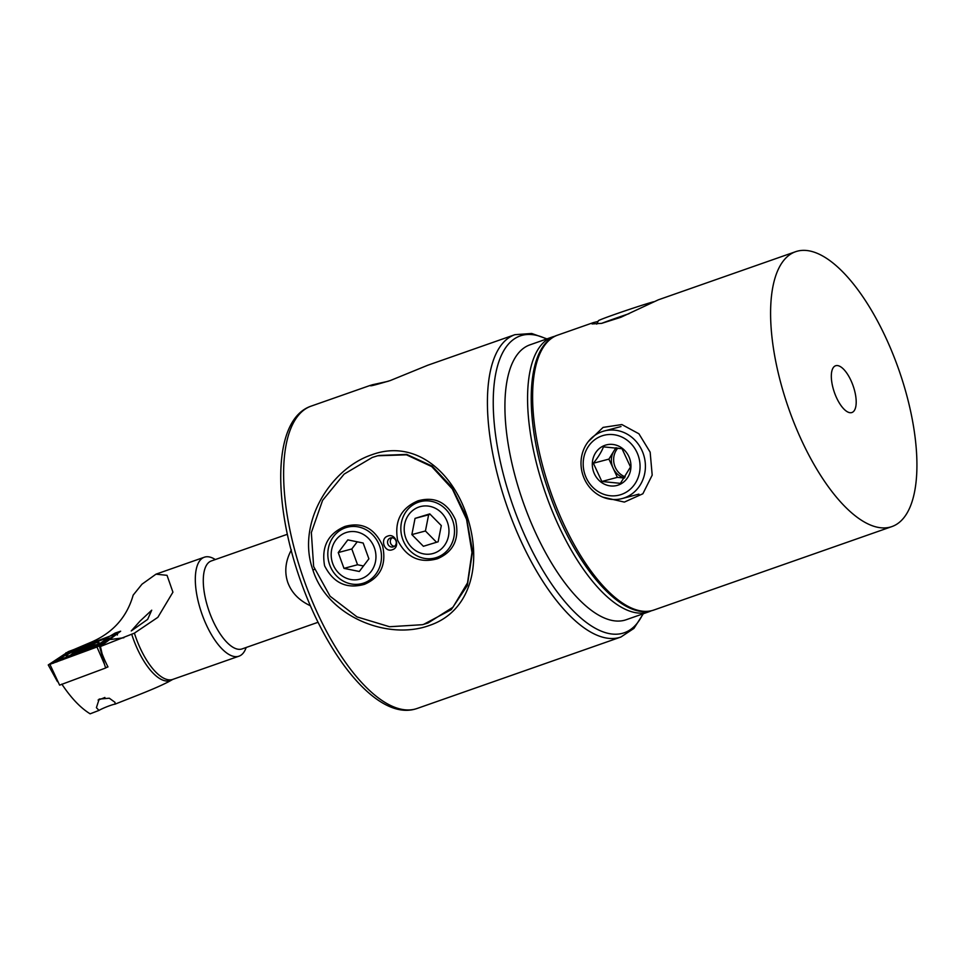 <?xml version="1.0" encoding="UTF-8"?>
<svg xmlns="http://www.w3.org/2000/svg" width="965" height="965" viewBox="0 0 965 965"><rect width="100%" height="100%" fill="white"/><g stroke="black" fill="none" stroke-linecap="round" stroke-linejoin="round"><path stroke-width="1.45" d="M466.927 515.72C482.645 562.499 471.427 611.243 429.582 625.38C387.99 640.772 327.485 616.744 312.889 569.941C296.207 523.645 330.139 468.725 371.815 454.768C413.31 439.425 451.222 469.147 466.927 515.72M423.599 624.391L451.258 609.639L467.325 585.514L472.573 551.317L466.131 516.166L451.813 487.132L432.127 466.083L406.711 454.406L378.835 455.48M417.097 708.479L414.805 709.178C377.267 719.588 327.207 657.358 300.079 579.374C272.202 500.087 273.252 419.027 311.092 406.144A160.19 64.221 -109.3 0 0 302.672 576.189A160.19 64.221 -109.3 0 0 415.167 709.07A160.19 64.221 -109.3 0 0 417.097 708.479L620.905 637.021A160.19 64.221 -109.3 0 1 618.975 637.612A160.19 64.221 -109.3 0 1 506.468 504.731A160.19 64.221 -109.3 0 1 514.9 334.686L427.736 365.253L390.174 380.596C373.358 385.566 367.351 386.977 372.152 384.818L388.123 381.308M648.914 611.774L626.261 619.711A145.631 58.383 -109.3 0 1 624.512 620.254A145.631 58.383 -109.3 0 1 521.498 497.289A145.631 58.383 -109.3 0 1 529.894 344.867L552.559 336.918A145.631 58.383 70.7 0 0 544.151 489.339A145.631 58.383 70.7 0 0 648.914 611.774A145.631 58.383 70.7 0 0 651.327 610.773M555.056 336.194A145.631 58.383 70.7 0 0 552.559 336.918M369.993 385.674L372.152 384.818M393.322 546.841A4.656 4.27 -104.8 0 0 390.644 537.915A4.656 4.27 -104.8 0 0 387.761 543.681A4.656 4.27 -104.8 0 0 393.322 546.841M387.846 536.07C395.722 532.764 400.632 547.324 392.429 549.688C384.42 553.017 379.51 538.446 387.846 536.07M437.471 558.735C453.719 551.703 459.75 538.772 455.54 519.954C447.519 502.488 434.998 496.119 417.99 500.835C401.054 508.024 394.251 521.136 397.604 540.183C406.434 557.468 419.727 563.644 437.471 558.735M364.444 584.332C380.705 577.299 386.724 564.38 382.526 545.551C374.504 528.096 361.984 521.727 344.963 526.444C328.028 533.633 321.236 546.745 324.59 565.78C333.42 583.065 346.7 589.253 364.444 584.332M428.002 623.004L422.477 624.693L389.534 626.731L357.002 616.888L330.054 596.201L313.637 566.515L311.345 532.559L322.587 500.365L344.131 474.105L372.285 457.446L377.701 455.769L406.47 454.829L431.741 466.59L452.344 488.99L466.553 519.327L471.969 552.462L467.53 582.836L452.971 607.226L428.002 623.004M392.092 537.807A4.656 4.27 -104.8 0 0 394.347 546.299M421.97 553.5A24.306 22.255 -104.8 0 0 448.496 536.094A24.306 22.255 -104.8 0 0 431.198 506.673A24.306 22.255 -104.8 0 0 404.673 524.079A24.306 22.255 -104.8 0 0 421.97 553.5M422.139 557.867A29.131 26.67 -104.8 0 0 435.131 557.951A29.131 26.67 -104.8 0 0 454.491 529.99A29.131 26.67 -104.8 0 0 433.201 501.74A29.131 26.67 -104.8 0 0 420.209 501.655A29.131 26.67 -104.8 0 0 400.849 529.616A29.131 26.67 -104.8 0 0 422.139 557.867M438.122 541.787L441.307 525.587L429.775 513.887L415.046 518.386L411.862 534.586L423.394 546.287L438.122 541.787M411.862 534.586L425.432 530.991L436.554 542.27M425.432 530.991L428.629 514.791L415.046 518.386M428.629 514.791L430.197 514.309M367.436 537.384A24.306 22.255 -104.8 0 0 335.977 539.905A24.306 22.255 -104.8 0 0 339.692 573.994A24.306 22.255 -104.8 0 0 371.151 571.473A24.306 22.255 -104.8 0 0 367.436 537.384M371.26 533.464A29.131 26.67 -104.8 0 0 347.183 527.252A29.131 26.67 -104.8 0 0 328.305 548.615A29.131 26.67 -104.8 0 0 338.027 577.347A29.131 26.67 -104.8 0 0 362.104 583.56A29.131 26.67 -104.8 0 0 380.982 562.197A29.131 26.67 -104.8 0 0 371.26 533.464M347.822 539.893L338.232 552.571L343.974 568.361L359.306 571.485L368.895 558.819L363.154 543.018L347.822 539.893M363.479 565.972L357.545 564.754L343.974 568.361M357.231 541.811L351.815 548.964L357.545 564.754M351.815 548.964L338.232 552.571M140.034 621.086L131.24 630.953L147.657 619.361L151.722 610.194L140.034 621.086M110.094 636.068L115.209 633.028L120.661 631.207L100.432 646.502L102.097 653.8A58.841 23.594 70.7 0 0 107.983 666.924L106.331 667.539M287.353 534.284L211.275 560.967A46.597 18.685 70.7 0 0 208.585 609.735A46.597 18.685 70.7 0 0 242.106 648.914L318.064 622.28M310.332 605.61L310.175 605.658C298.812 600.29 291.309 592.401 287.642 582.016C284.277 571.533 285.531 560.81 291.394 549.857M215.328 559.531L214.737 559.181A52.424 21.013 70.7 0 0 204.303 557.227A52.424 21.013 70.7 0 0 201.287 612.1A52.424 21.013 70.7 0 0 238.994 656.176A52.424 21.013 70.7 0 0 245.93 648.142L246.172 647.491M73.714 649.626L91.892 641.882C113.195 632.485 126.958 616.9 133.17 595.128L142 584.187L155.98 574.175L167.029 575.321L172.928 592.172L157.85 617.335L134.4 633.149L100.432 646.502M61.832 684.125C71.133 698.057 80.565 707.96 90.143 713.823L98.961 710.421L96.416 707.659L99.166 699.094L109.31 698.214L114.98 702.315L115.124 704.124A9.614 0.953 -21.8 0 0 110.094 705.548A9.614 0.953 -21.8 0 0 98.961 710.421M168.26 681.881C155.522 688.636 132.603 697.116 115.124 704.124M310.175 605.658L309.536 603.764M67.333 654.68A17.768 1.761 -21.8 0 0 66.199 655.898A17.768 1.761 -21.8 0 0 79.938 652.256A17.768 1.761 -21.8 0 0 98.044 643.908A17.768 1.761 -21.8 0 0 99.178 642.69A17.768 1.761 -21.8 0 0 85.451 646.333A17.768 1.761 -21.8 0 0 67.333 654.68M90.252 648.733L96.367 645.935L106.681 638.842L102.724 639.578L69.01 652.654L58.37 660.024L90.252 648.733L90.288 649.481M96.97 646.996L116.982 633.8L115.402 634.101L68.406 651.592L48.25 664.945L96.97 646.996L104.413 664.113L99.419 645.875M104.413 664.113L105.655 667.997L59.613 685.15L49.975 664.487M105.655 667.997L107.791 666.538M53.316 663.245L66.887 654.113M107.224 638.42L111.023 637.889M97.127 646.936L97.935 646.273L96.367 645.935M58.37 660.024L56.959 661.894M98.527 646.345A4.077 3.715 -124.5 0 1 97.935 646.273L108.249 639.18L109.986 638.987M91.108 645.404L75.572 651.532A9.759 0.965 -21.8 0 0 75.342 652.666A9.759 0.965 -21.8 0 0 76.018 652.521A9.759 0.965 -21.8 0 0 82.857 650.229L83.316 650.048A9.759 0.965 -21.8 0 0 90.867 646.598L91.108 645.404A9.759 0.965 -21.8 0 0 88.032 646.26A9.759 0.965 -21.8 0 0 83.774 647.792M98.092 700.035A8.733 0.869 -21.8 0 0 98.442 699.915A8.733 0.869 -21.8 0 0 104.895 697.466M74.993 651.725A10.482 1.037 -21.8 0 0 74.124 652.268A10.482 1.037 -21.8 0 0 79.094 651.689A10.482 1.037 -21.8 0 0 91.603 646.309A10.482 1.037 -21.8 0 0 92.182 645.042A10.482 1.037 -21.8 0 0 83.919 647.66A10.482 1.037 -21.8 0 0 74.993 651.725M90.867 646.55L91.205 646.393A9.759 0.965 -21.8 0 0 91.41 645.344L90.867 646.598M83.316 647.973A9.759 0.965 -21.8 0 0 75.572 651.532L75.342 652.666L76.126 652.485M75.572 651.532L75.342 652.666M795.582 251.708A145.631 58.383 -109.3 0 1 797.331 251.177A145.631 58.383 -109.3 0 1 899.609 371.983A145.631 58.383 -109.3 0 1 891.95 526.564A145.631 58.383 -109.3 0 1 890.188 527.107A145.631 58.383 -109.3 0 1 787.91 406.301A145.631 58.383 -109.3 0 1 795.582 251.708L658.335 299.826L620.845 317.292L601.653 323.359L592.04 323.926L593.318 322.624L598.047 321.442M588.204 441.705L603.077 427.399L621.858 424.552L638.914 433.78L650.157 452.175L652.195 475.142L642.871 493.766L624.379 502.09L602.872 497.168M835.871 365.687A24.752 9.927 -109.3 0 1 853.253 386.217A24.752 9.927 -109.3 0 1 851.95 412.501A24.752 9.927 -109.3 0 1 851.661 412.598A24.752 9.927 -109.3 0 1 834.267 392.055A24.752 9.927 -109.3 0 1 835.569 365.771A24.752 9.927 -109.3 0 1 835.871 365.687M596.72 324.107L598.396 320.73A30.868 0.893 -18.6 0 1 611.243 315.651A30.868 0.893 -18.6 0 1 653.558 301.768M601.641 323.359A34.945 1.001 -18.6 0 1 610.375 320.139A34.945 1.001 -18.6 0 1 629.071 313.673M613.052 434.612A30.868 28.275 -104.8 0 0 583.222 462.307A30.868 28.275 -104.8 0 0 610.206 495.757A30.868 28.275 -104.8 0 0 640.036 468.061A30.868 28.275 -104.8 0 0 613.052 434.612M614.826 430.161A34.945 32.002 -104.8 0 0 604.259 430.981A34.945 32.002 -104.8 0 0 581.22 467.277A34.945 32.002 -104.8 0 0 611.593 499.375A34.945 32.002 -104.8 0 0 622.172 498.555A34.945 32.002 -104.8 0 0 645.199 462.259A34.945 32.002 -104.8 0 0 614.826 430.161M620.411 483.356L630.507 466.988L622.027 448.737L603.463 446.855C601.497 451.909 598.131 457.362 593.366 463.224L601.846 481.475L620.411 483.356M610.664 485.95A20.965 19.204 -104.8 0 0 630.929 467.144A20.965 19.204 -104.8 0 0 612.594 444.419A20.965 19.204 -104.8 0 0 592.329 463.236A20.965 19.204 -104.8 0 0 610.664 485.95M624.415 478.073L617.383 477.349L601.846 481.475M617.383 477.349L608.903 459.111L593.366 463.224M608.903 459.111L615.899 447.76M616.43 447.82A17.479 16.007 -104.8 0 0 613.945 450.92A17.479 16.007 -104.8 0 0 613.137 468.23A17.479 16.007 -104.8 0 0 624.512 477.916M617.926 448.025A17.479 16.007 -104.8 0 0 625.248 476.855M312.889 569.941L315.085 569.229M546.552 339.029A157.283 63.051 70.7 0 0 522.113 335.325A157.283 63.051 70.7 0 0 511.148 500.521A157.283 63.051 70.7 0 0 622.401 633.329A157.283 63.051 70.7 0 0 642.919 613.873M134.4 633.149A52.424 21.013 70.7 0 0 135.1 635.308A52.424 21.013 70.7 0 0 172.819 679.384L167.56 682.315M131.771 634.403A52.689 21.121 70.7 0 0 132.374 636.249A52.689 21.121 70.7 0 0 171.77 679.867M110.673 639.469L123.858 637.769M91.892 641.882L95.849 641.375M117.308 634.994L116.982 633.8M68.226 653.196L65.97 652.714M115.426 634.874L115.402 634.101M68.467 653.028L68.406 651.592M62.677 659.758L62.653 659.011M109.033 639.264L106.681 638.842M54.221 662.195A4.077 3.715 -124.5 0 0 56.983 661.676L57.237 661.423M64.534 655.114L65.318 655.199M89.673 647.226L89.299 646.285M82.399 650.41L81.82 648.95M78.189 651.894L77.767 650.82M85.909 648.975L85.354 647.563M652.207 610.543A145.631 58.383 -109.3 0 1 549.929 489.738A145.631 58.383 -109.3 0 1 557.589 335.157C525.069 345.373 523.09 419.98 549.109 492.693C573.741 563.994 620.29 620.109 652.026 610.604L653.956 610.001A145.631 58.383 -109.3 0 1 652.207 610.543M514.9 334.686L531.727 333.48L546.95 338.884M370.62 385.276L311.092 406.144M620.905 637.021L633.945 628.396L643.305 613.74M156.209 574.091L204.303 557.227M172.819 679.384L238.994 656.176M57.43 681.604L48.25 664.945M117.465 634.898L117.127 633.643M106.934 638.384L109.769 638.758M74.124 652.268A40.771 40.771 0 0 0 70.192 655.476M96.862 644.656A40.771 40.771 0 0 0 92.182 645.042M593.318 322.624L557.589 335.157M891.95 526.564L653.956 610.001M621.014 426.542L604.259 430.981M638.926 494.116L622.172 498.555"/></g></svg>
